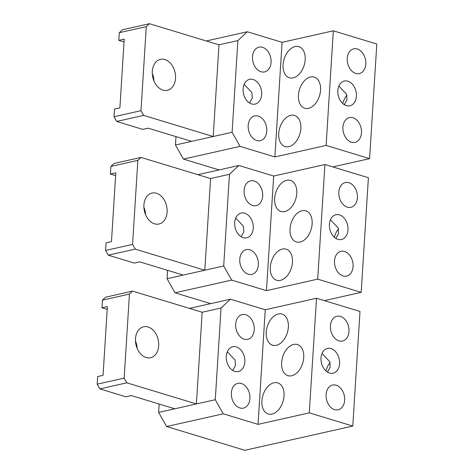<?xml version="1.0" encoding="UTF-8"?>
<svg xmlns="http://www.w3.org/2000/svg" width="474" height="474" viewBox="0 0 474 474"><rect width="100%" height="100%" fill="white"/><g stroke="black" fill="none" stroke-linecap="round" stroke-linejoin="round"><path stroke-width="0.71" d="M115.62 175.641L110.406 174.053L115.798 172.844L111.473 241.61L106.081 242.818L105.595 250.462L108.256 255.16L134.349 263.088L139.747 261.873L183.237 275.08L167.055 278.712L167.583 270.322M334.324 237.231A16.264 10.499 106.9 0 1 338.483 228.841M300.095 242.048A16.264 10.499 106.9 0 1 296.357 241.947A16.264 10.499 106.9 0 1 290.361 226.098A16.264 10.499 106.9 0 1 302.062 210.717A16.264 10.499 106.9 0 1 305.807 210.817A16.264 10.499 106.9 0 1 311.797 226.673A16.264 10.499 106.9 0 1 300.095 242.048M324.34 300.629L361.194 292.351L317.704 279.145L266.459 290.657L273.67 176.044L238.878 165.479L197.889 174.687M317.704 279.145L324.915 164.531L273.67 176.044M286.699 180.274A16.264 10.499 106.9 0 1 290.438 180.375A16.264 10.499 106.9 0 1 296.428 196.224A16.264 10.499 106.9 0 1 284.726 211.6A16.264 10.499 106.9 0 1 280.987 211.499A16.264 10.499 106.9 0 1 274.997 195.649A16.264 10.499 106.9 0 1 286.699 180.274M282.374 249.04A16.264 10.499 106.9 0 1 286.112 249.14A16.264 10.499 106.9 0 1 292.103 264.99A16.264 10.499 106.9 0 1 280.401 280.371A16.264 10.499 106.9 0 1 276.662 280.27A16.264 10.499 106.9 0 1 270.672 264.415A16.264 10.499 106.9 0 1 282.374 249.04M361.194 292.351L368.405 177.738L324.915 164.531M143.895 207.292A15.867 11.382 -102.7 0 1 145.542 214.639M266.459 290.657L231.668 280.093L175.03 292.814L210.675 303.638M183.237 275.08L223.692 265.991L229.457 174.302L210.58 178.544L140.997 157.415L137.857 160.354L110.886 166.415L114.027 163.471L140.997 157.415M108.256 255.16L135.226 249.105L204.809 270.233L210.58 178.544M167.055 278.712L175.03 292.814M238.878 165.479L229.457 174.302M223.692 265.991L231.668 280.093M156.467 193.262A15.867 11.382 77.3 0 0 152.03 193.06A15.867 11.382 77.3 0 0 143.942 208.015A15.867 11.382 77.3 0 0 154.548 223.823A15.867 11.382 77.3 0 0 158.986 224.024A15.867 11.382 77.3 0 0 167.073 209.064A15.867 11.382 77.3 0 0 156.467 193.262M110.406 174.053L110.886 166.415M105.595 250.462L132.566 244.4L137.857 160.354M132.566 244.4L135.226 249.105M335.876 238.404L338.578 233.564L338.217 228.012L330.461 219.758M339.473 214.894A12.697 9.107 77.3 0 0 335.918 214.734A12.697 9.107 77.3 0 0 329.448 226.702A12.697 9.107 77.3 0 0 337.932 239.346A12.697 9.107 77.3 0 0 341.487 239.506A12.697 9.107 77.3 0 0 347.957 227.538A12.697 9.107 77.3 0 0 339.473 214.894M241.142 236.71L243.843 231.869L243.488 226.323L235.726 218.07M243.203 237.652A12.697 9.107 77.3 0 0 246.753 237.812A12.697 9.107 77.3 0 0 253.223 225.843A12.697 9.107 77.3 0 0 244.738 213.199A12.697 9.107 77.3 0 0 241.189 213.039A12.697 9.107 77.3 0 0 234.719 225.008A12.697 9.107 77.3 0 0 243.203 237.652M343.016 275.933A12.697 9.107 -102.7 0 1 334.537 263.289A12.697 9.107 -102.7 0 1 341.007 251.321A12.697 9.107 -102.7 0 1 344.557 251.481A12.697 9.107 -102.7 0 1 353.041 264.125A12.697 9.107 -102.7 0 1 346.571 276.093A12.697 9.107 -102.7 0 1 343.016 275.933M347.347 207.162A12.697 9.107 -102.7 0 1 338.863 194.518A12.697 9.107 -102.7 0 1 345.333 182.549A12.697 9.107 -102.7 0 1 348.882 182.709A12.697 9.107 -102.7 0 1 357.366 195.353A12.697 9.107 -102.7 0 1 350.896 207.322A12.697 9.107 -102.7 0 1 347.347 207.162M249.822 249.786A12.697 9.107 -102.7 0 1 258.306 262.43A12.697 9.107 -102.7 0 1 251.836 274.399A12.697 9.107 -102.7 0 1 248.287 274.239A12.697 9.107 -102.7 0 1 239.803 261.595A12.697 9.107 -102.7 0 1 246.273 249.626A12.697 9.107 -102.7 0 1 249.822 249.786M254.153 181.021A12.697 9.107 -102.7 0 1 262.637 193.665A12.697 9.107 -102.7 0 1 256.161 205.633A12.697 9.107 -102.7 0 1 252.612 205.467A12.697 9.107 -102.7 0 1 244.128 192.823A12.697 9.107 -102.7 0 1 250.598 180.861A12.697 9.107 -102.7 0 1 254.153 181.021M107.213 309.35L101.993 307.768L107.385 306.554L103.059 375.325L97.668 376.534L97.188 384.177L99.842 388.876L125.936 396.797L131.334 395.589L174.823 408.795L158.642 412.427L159.169 404.038M325.911 370.946A16.264 10.499 106.9 0 1 330.07 362.557M291.682 375.764A16.264 10.499 106.9 0 1 287.943 375.663A16.264 10.499 106.9 0 1 281.953 359.807A16.264 10.499 106.9 0 1 293.655 344.432A16.264 10.499 106.9 0 1 297.394 344.533A16.264 10.499 106.9 0 1 303.384 360.382A16.264 10.499 106.9 0 1 291.682 375.764M258.046 424.372L223.254 413.808L166.617 426.529L244.898 450.3L352.78 426.067L309.291 412.86L258.046 424.372L265.256 309.759L230.465 299.195L189.476 308.402M309.291 412.86L316.502 298.247L265.256 309.759M278.285 313.989A16.264 10.499 106.9 0 1 282.024 314.09A16.264 10.499 106.9 0 1 288.014 329.94A16.264 10.499 106.9 0 1 276.312 345.315A16.264 10.499 106.9 0 1 272.574 345.214A16.264 10.499 106.9 0 1 266.584 329.365A16.264 10.499 106.9 0 1 278.285 313.989M273.96 382.755A16.264 10.499 106.9 0 1 277.699 382.856A16.264 10.499 106.9 0 1 283.689 398.705A16.264 10.499 106.9 0 1 271.987 414.08A16.264 10.499 106.9 0 1 268.248 413.986A16.264 10.499 106.9 0 1 262.258 398.13A16.264 10.499 106.9 0 1 273.96 382.755M352.78 426.067L359.991 311.454L316.502 298.247M135.481 341.007A15.867 11.382 -102.7 0 1 137.134 348.354M174.823 408.795L215.279 399.706L221.044 308.017L202.167 312.259L132.584 291.131L129.443 294.07L102.473 300.131L105.613 297.186L132.584 291.131M99.842 388.876L126.813 382.82L196.396 403.943L202.167 312.259M158.642 412.427L166.617 426.529M230.465 299.195L221.044 308.017M215.279 399.706L223.254 413.808M148.054 326.971A15.867 11.382 77.3 0 0 143.616 326.776A15.867 11.382 77.3 0 0 135.528 341.73A15.867 11.382 77.3 0 0 146.134 357.538A15.867 11.382 77.3 0 0 150.572 357.74A15.867 11.382 77.3 0 0 158.66 342.779A15.867 11.382 77.3 0 0 148.054 326.971M101.993 307.768L102.473 300.131M97.188 384.177L124.152 378.116L129.443 294.07M124.152 378.116L126.813 382.82M327.463 372.12L330.165 367.279L329.809 361.727L322.047 353.474M331.059 348.609A12.697 9.107 77.3 0 0 327.51 348.449A12.697 9.107 77.3 0 0 321.04 360.418A12.697 9.107 77.3 0 0 329.519 373.062A12.697 9.107 77.3 0 0 333.074 373.222A12.697 9.107 77.3 0 0 339.544 361.253A12.697 9.107 77.3 0 0 331.059 348.609M232.734 370.425L235.43 365.584L235.074 360.033L227.313 351.785M234.79 371.367A12.697 9.107 77.3 0 0 238.339 371.527A12.697 9.107 77.3 0 0 244.809 359.559A12.697 9.107 77.3 0 0 236.325 346.915A12.697 9.107 77.3 0 0 232.775 346.755A12.697 9.107 77.3 0 0 226.305 358.723A12.697 9.107 77.3 0 0 234.79 371.367M334.608 409.643A12.697 9.107 -102.7 0 1 326.124 396.999A12.697 9.107 -102.7 0 1 332.594 385.036A12.697 9.107 -102.7 0 1 336.143 385.196A12.697 9.107 -102.7 0 1 344.628 397.84A12.697 9.107 -102.7 0 1 338.158 409.809A12.697 9.107 -102.7 0 1 334.608 409.643M338.934 340.877A12.697 9.107 -102.7 0 1 330.449 328.233A12.697 9.107 -102.7 0 1 336.919 316.265A12.697 9.107 -102.7 0 1 340.468 316.425A12.697 9.107 -102.7 0 1 348.953 329.069A12.697 9.107 -102.7 0 1 342.483 341.037A12.697 9.107 -102.7 0 1 338.934 340.877M241.414 383.502A12.697 9.107 -102.7 0 1 249.893 396.146A12.697 9.107 -102.7 0 1 243.423 408.114A12.697 9.107 -102.7 0 1 239.874 407.954A12.697 9.107 -102.7 0 1 231.389 395.31A12.697 9.107 -102.7 0 1 237.859 383.342A12.697 9.107 -102.7 0 1 241.414 383.502M245.739 314.736A12.697 9.107 -102.7 0 1 254.224 327.38A12.697 9.107 -102.7 0 1 247.754 339.343A12.697 9.107 -102.7 0 1 244.199 339.183A12.697 9.107 -102.7 0 1 235.714 326.539A12.697 9.107 -102.7 0 1 242.184 314.576A12.697 9.107 -102.7 0 1 245.739 314.736M124.034 41.925L118.82 40.337L124.212 39.129L119.886 107.894L114.489 109.109L114.009 116.746L116.669 121.445L142.763 129.372L148.155 128.158L191.65 141.365L175.463 144.997L175.99 136.613M342.738 103.516A16.264 10.499 106.9 0 1 346.897 95.132M308.509 108.333A16.264 10.499 106.9 0 1 304.764 108.232A16.264 10.499 106.9 0 1 298.774 92.383A16.264 10.499 106.9 0 1 310.476 77.001A16.264 10.499 106.9 0 1 314.221 77.102A16.264 10.499 106.9 0 1 320.211 92.957A16.264 10.499 106.9 0 1 308.509 108.333M332.754 166.913L369.601 158.636L326.112 145.429L274.873 156.941L282.083 42.328L247.292 31.764L206.297 40.971M326.112 145.429L333.323 30.816L282.083 42.328M295.112 46.559A16.264 10.499 106.9 0 1 298.851 46.659A16.264 10.499 106.9 0 1 304.841 62.509A16.264 10.499 106.9 0 1 293.139 77.884A16.264 10.499 106.9 0 1 289.401 77.783A16.264 10.499 106.9 0 1 283.411 61.934A16.264 10.499 106.9 0 1 295.112 46.559M290.781 115.324A16.264 10.499 106.9 0 1 294.526 115.425A16.264 10.499 106.9 0 1 300.516 131.28A16.264 10.499 106.9 0 1 288.814 146.656A16.264 10.499 106.9 0 1 285.075 146.555A16.264 10.499 106.9 0 1 279.085 130.706A16.264 10.499 106.9 0 1 290.781 115.324M369.601 158.636L376.812 44.023L333.323 30.816M152.308 73.577A15.867 11.382 -102.7 0 1 153.955 80.924M274.873 156.941L240.081 146.377L183.444 159.104L219.089 169.923M191.65 141.365L232.1 132.276L237.871 40.586L218.994 44.829L149.411 23.7L146.27 26.639L119.3 32.7L122.44 29.761L149.411 23.7M116.669 121.445L143.64 115.389L213.223 136.518L218.994 44.829M175.463 144.997L183.444 159.104M247.292 31.764L237.871 40.586M232.1 132.276L240.081 146.377M164.881 59.546A15.867 11.382 77.3 0 0 160.443 59.345A15.867 11.382 77.3 0 0 152.355 74.305A15.867 11.382 77.3 0 0 162.961 90.107A15.867 11.382 77.3 0 0 167.399 90.309A15.867 11.382 77.3 0 0 175.487 75.348A15.867 11.382 77.3 0 0 164.881 59.546M118.82 40.337L119.3 32.7M114.009 116.746L140.979 110.685L146.27 26.639M140.979 110.685L143.64 115.389M344.29 104.689L346.992 99.848L346.63 94.296L338.869 86.049M347.886 81.178A12.697 9.107 77.3 0 0 344.331 81.018A12.697 9.107 77.3 0 0 337.861 92.987A12.697 9.107 77.3 0 0 346.346 105.631A12.697 9.107 77.3 0 0 349.901 105.791A12.697 9.107 77.3 0 0 356.371 93.822A12.697 9.107 77.3 0 0 347.886 81.178M249.555 103L252.257 98.154L251.901 92.608L244.14 84.354M251.611 103.936A12.697 9.107 77.3 0 0 255.166 104.096A12.697 9.107 77.3 0 0 261.636 92.134A12.697 9.107 77.3 0 0 253.152 79.49A12.697 9.107 77.3 0 0 249.602 79.324A12.697 9.107 77.3 0 0 243.132 91.292A12.697 9.107 77.3 0 0 251.611 103.936M351.43 142.218A12.697 9.107 -102.7 0 1 342.945 129.574A12.697 9.107 -102.7 0 1 349.421 117.605A12.697 9.107 -102.7 0 1 352.97 117.765A12.697 9.107 -102.7 0 1 361.455 130.409A12.697 9.107 -102.7 0 1 354.985 142.378A12.697 9.107 -102.7 0 1 351.43 142.218M355.761 73.446A12.697 9.107 -102.7 0 1 347.276 60.802A12.697 9.107 -102.7 0 1 353.746 48.834A12.697 9.107 -102.7 0 1 357.295 49A12.697 9.107 -102.7 0 1 365.78 61.644A12.697 9.107 -102.7 0 1 359.31 73.606A12.697 9.107 -102.7 0 1 355.761 73.446M258.235 116.071A12.697 9.107 -102.7 0 1 266.72 128.715A12.697 9.107 -102.7 0 1 260.25 140.683A12.697 9.107 -102.7 0 1 256.701 140.523A12.697 9.107 -102.7 0 1 248.216 127.879A12.697 9.107 -102.7 0 1 254.686 115.911A12.697 9.107 -102.7 0 1 258.235 116.071M262.56 47.305A12.697 9.107 -102.7 0 1 271.045 59.949A12.697 9.107 -102.7 0 1 264.575 71.918A12.697 9.107 -102.7 0 1 261.026 71.758A12.697 9.107 -102.7 0 1 252.541 59.114A12.697 9.107 -102.7 0 1 259.011 47.145A12.697 9.107 -102.7 0 1 262.56 47.305"/></g></svg>
